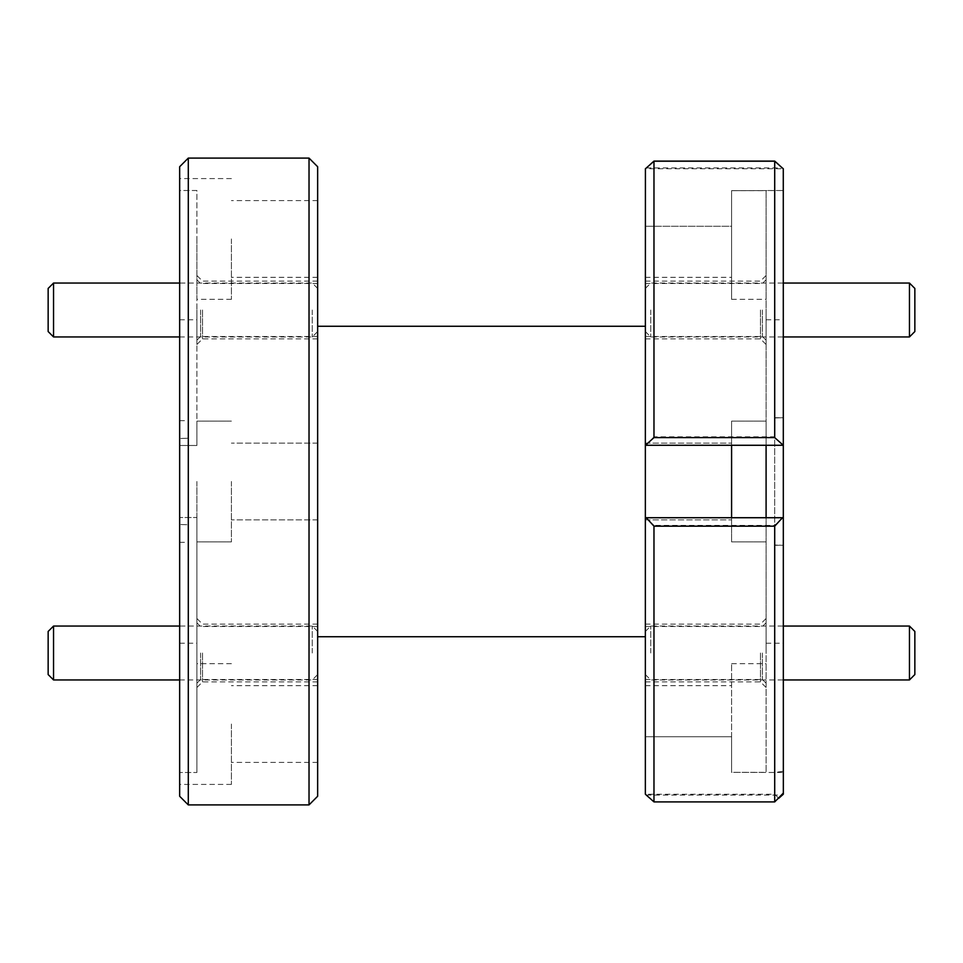 <?xml version="1.0" encoding="UTF-8"?>
<svg xmlns="http://www.w3.org/2000/svg" width="963" height="963" viewBox="0 0 963 963"><rect width="100%" height="100%" fill="white"/><g stroke="black" fill="none" stroke-linecap="round" stroke-linejoin="round"><path stroke-width="0.72" stroke-dasharray="4.82 3.61" d="M48.15 631.451L48.15 674.569M53.543 679.95L53.543 626.058M317.646 653.01L317.646 681.9L317.646 653.01M312.253 653.01L312.253 626.058L312.253 653.01M48.15 288.431L48.15 331.549M53.543 336.942L53.543 283.05M317.646 309.99L317.646 338.88L317.646 309.99M312.253 309.99L312.253 336.942L312.253 309.99M645.354 309.99L645.354 338.88L645.354 309.99M650.747 309.99L650.747 336.942L650.747 309.99M914.85 331.549L914.85 288.431M909.457 283.05L909.457 336.942M645.354 653.01L645.354 681.9L645.354 653.01M650.747 653.01L650.747 626.058L650.747 653.01M914.85 674.569L914.85 631.451M909.457 626.058L909.457 679.95M783.34 168.814L783.34 445.279L783.34 190.53L731.591 190.662L731.591 226.269L645.354 226.269L731.591 226.269L731.591 190.662L731.591 299.324L731.591 190.662L766.091 190.662L766.091 299.324L766.091 190.53L783.34 190.53L783.34 445.279L766.091 445.279L766.091 421.132L766.091 772.47L766.091 517.721L783.34 517.721L783.34 319.8L783.34 445.279L766.091 445.279L766.091 190.53L766.091 445.279L766.091 421.132L766.091 445.279L645.354 445.279L645.354 443.124L645.354 445.279L782.462 445.279L774.709 436.829L653.973 436.829L653.973 161.098M783.34 794.186L783.34 517.721L783.34 771.267L774.709 772.47L731.591 772.338L731.591 736.731L645.354 736.731L731.591 736.731L731.591 772.338L731.591 663.676L731.591 772.338L766.091 772.338L766.091 663.676L766.091 772.47L783.34 772.47L783.34 517.721L731.591 517.721L731.591 541.868L731.591 421.132L731.591 541.868L731.591 421.132L731.591 445.279L731.591 443.124L731.591 445.279L645.354 445.279L645.354 168.814M196.909 517.516L196.909 481.5L196.909 541.868L196.909 517.516L179.66 517.516L196.909 517.516L196.909 772.495L196.909 724.044L196.909 772.495L179.66 772.495L196.909 772.495L196.909 517.516M179.66 166.731L179.66 517.516L179.66 190.505L196.909 190.505L196.909 445.484L196.909 190.505L179.66 190.505L179.66 178.588L179.66 796.269M231.409 481.5L231.409 541.868L231.409 481.5M179.66 772.495L179.66 517.516L179.66 772.495M231.409 724.044L231.409 784.412L231.409 724.044M196.909 238.956L196.909 299.324L196.909 238.956M231.409 238.956L231.409 299.324L231.409 238.956M196.909 309.99L196.909 344.489L196.909 309.99M202.519 309.99L202.519 338.88L202.519 309.99M196.909 653.01L196.909 618.511L196.909 653.01M202.519 653.01L202.519 681.9L202.519 653.01M200.581 309.99L200.581 336.508L200.581 309.99M200.581 653.01L200.581 679.529L200.581 653.01M317.646 796.269L317.646 166.731M309.027 158.101L309.027 804.899M188.291 804.899L188.291 158.101M766.091 309.99L766.091 344.489L766.091 309.99M760.481 309.99L760.481 338.88L760.481 309.99M766.091 653.01L766.091 618.511L766.091 653.01M760.481 653.01L760.481 681.9L760.481 653.01M762.419 309.99L762.419 336.508L762.419 309.99M762.419 653.01L762.419 679.529L762.419 653.01M196.909 481.5L196.909 643.2L196.909 481.5M645.354 481.5L645.354 636.736L645.354 481.5M766.091 481.5L766.091 643.2L766.091 481.5M317.646 238.956L317.646 277.332L317.646 238.956M317.646 724.044L317.646 762.419L317.646 724.044M645.354 736.731L645.354 794.186L645.354 736.731M179.66 438.514L179.66 524.486C179.66 547.67 179.66 547.67 179.66 524.486C179.66 547.67 179.66 547.67 179.66 524.486L179.66 438.514L188.291 438.213L179.66 438.514C179.66 415.33 179.66 415.33 179.66 438.514C179.66 415.33 179.66 415.33 179.66 438.514M188.291 524.787L188.291 438.213C188.291 415.354 188.291 415.354 188.291 438.213C188.291 415.354 188.291 415.354 188.291 438.213L188.291 524.787L179.66 524.486L188.291 524.787C188.291 547.646 188.291 547.646 188.291 524.787C188.291 547.646 188.291 547.646 188.291 524.787M783.34 771.267L783.34 772.47M774.709 161.098L774.709 436.829M653.973 801.794L653.973 525.389L774.709 525.389L774.709 801.794L653.973 801.794L649.941 798.303M653.973 436.829L646.233 445.279M778.754 164.697L783.28 168.766L645.415 168.766L649.941 164.697M774.709 525.389L783.28 517.721L645.354 517.721L645.354 794.186M645.415 517.721L653.973 525.389M783.34 445.279L782.462 445.279M778.754 798.303L774.709 801.794M766.091 517.721L646.233 517.721M731.591 517.721L645.354 517.721L645.354 519.876L645.354 445.279M196.909 445.484L179.66 445.484L196.909 445.484L196.909 421.132L196.909 445.484M783.34 545.311L783.34 417.689L783.34 545.311L774.709 545.022L774.709 417.978L774.709 545.022L783.34 545.311L774.709 545.275M196.909 724.044L196.909 663.676L196.909 724.044M179.66 481.5L179.66 643.2L179.66 481.5M774.709 417.978L783.34 417.689L774.709 417.978M766.091 445.279L731.591 445.279M774.709 772.47L774.709 794.234L645.415 794.234M646.329 795.065L781.595 795.065M646.233 167.935L782.462 167.935M774.709 794.234L778.766 798.291M317.646 631.451L312.253 626.058L179.66 626.058M179.66 679.95L312.253 679.95L317.646 674.569M317.646 288.431L312.253 283.05L179.66 283.05M179.66 336.942L312.253 336.942L317.646 331.549M645.354 288.431L650.747 283.05L783.34 283.05M645.354 331.549L650.747 336.942L783.34 336.942M645.354 631.451L650.747 626.058L783.34 626.058M645.354 674.569L650.747 679.95L783.34 679.95M731.591 421.132L766.091 421.132L731.591 421.132M731.591 663.676L766.091 663.676M731.591 299.324L766.091 299.324M231.409 541.868L196.909 541.868L231.409 541.868M231.409 784.412L179.66 784.412M231.409 299.324L196.909 299.324M317.646 338.88L202.519 338.88L196.909 344.489M317.646 681.9L202.519 681.9L196.909 687.498M317.646 336.508L200.581 336.508L196.909 340.18M317.646 679.529L200.581 679.529L196.909 683.188M645.354 338.88L760.481 338.88L766.091 344.489M645.354 681.9L760.481 681.9L766.091 687.498M645.354 336.508L762.419 336.508L766.091 340.18M645.354 679.529L762.419 679.529L766.091 683.188M179.66 319.8L196.909 319.8M766.091 319.8L783.34 319.8M317.646 277.332L231.409 277.332M317.646 519.876L231.409 519.876L317.646 519.876M317.646 762.419L231.409 762.419M645.354 277.332L731.591 277.332M645.354 685.668L731.591 685.668M645.354 443.124L731.591 443.124L645.354 443.124M179.66 542.301L188.291 542.338M179.66 420.699L188.291 420.662M645.354 519.876L731.591 519.876L645.354 519.876M317.646 443.124L231.409 443.124L317.646 443.124M317.646 685.668L231.409 685.668M317.646 200.581L231.409 200.581M766.091 643.2L783.34 643.2M179.66 643.2L196.909 643.2M645.354 626.492L762.419 626.492L766.091 622.82M645.354 283.471L762.419 283.471L766.091 279.812M645.354 624.12L760.481 624.12L766.091 618.511M645.354 281.1L760.481 281.1L766.091 275.502M774.709 417.725L783.34 417.689M317.646 626.492L200.581 626.492L196.909 622.82M317.646 283.471L200.581 283.471L196.909 279.812M317.646 624.12L202.519 624.12L196.909 618.511M317.646 281.1L202.519 281.1L196.909 275.502M231.409 178.588L179.66 178.588M231.409 421.132L196.909 421.132L231.409 421.132M231.409 663.676L196.909 663.676M731.591 541.868L766.091 541.868L731.591 541.868"/><path stroke-width="1.44" d="M53.543 679.95L48.15 674.569L48.15 631.451L53.543 626.058L53.543 679.95L179.66 679.95M53.543 336.942L48.15 331.549L48.15 288.431L53.543 283.05L53.543 336.942L179.66 336.942M914.85 288.431L914.85 331.549L909.457 336.942L909.457 283.05L914.85 288.431M914.85 631.451L914.85 674.569L909.457 679.95L909.457 626.058L914.85 631.451M766.091 517.721L766.091 445.279M317.646 166.731L317.646 796.269L309.027 804.899L309.027 158.101L317.646 166.731M188.291 804.899L179.66 796.269L179.66 166.731L188.291 158.101L188.291 804.899L309.027 804.899M783.28 168.766L783.34 794.186L778.754 798.303M731.591 445.279L731.591 517.721M774.709 437.611L774.709 161.206L653.973 161.206L653.973 437.611L774.709 437.611L783.28 445.279L645.354 445.279L645.354 517.721L646.233 517.721L645.354 517.721L645.354 794.186L646.329 795.065M649.941 164.697L653.973 161.098L774.709 161.098L778.754 164.697M653.973 526.171L653.973 801.902L774.709 801.902L774.709 526.171L653.973 526.171L646.233 517.721L782.462 517.721L774.709 526.171M645.415 168.766L645.354 445.279M649.941 798.303L646.233 795.065M653.973 801.902L645.354 794.186M774.709 801.902L783.34 793.067M783.34 517.721L782.462 517.721M645.415 445.279L653.973 437.611M653.973 161.206L645.354 168.814M783.34 168.814L774.709 161.206M781.595 795.065L782.462 795.065M53.543 626.058L179.66 626.058M53.543 283.05L179.66 283.05M783.34 283.05L909.457 283.05M783.34 336.942L909.457 336.942M783.34 626.058L909.457 626.058M783.34 679.95L909.457 679.95M188.291 158.101L309.027 158.101M317.646 326.264L645.354 326.264M317.646 636.736L645.354 636.736"/></g></svg>
